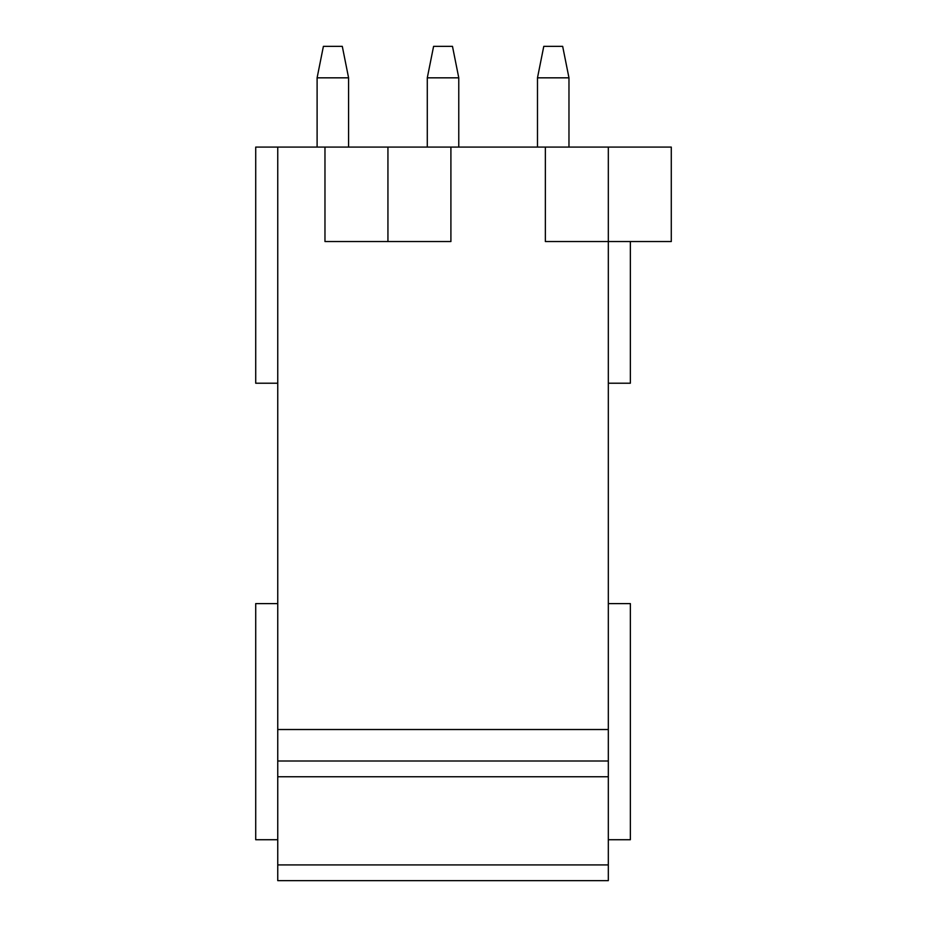 <?xml version="1.0" encoding="UTF-8"?>
<svg xmlns="http://www.w3.org/2000/svg" width="927" height="927" viewBox="0 0 927 927"><rect width="100%" height="100%" fill="white"/><g stroke="black" fill="none" stroke-linecap="round" stroke-linejoin="round"><path stroke-width="1.39" d="M277.752 383.222L255.713 383.222L255.713 147.092L277.752 147.092L277.752 880.65L608.321 880.65L608.321 864.914L277.752 864.914M277.752 147.092L671.287 147.092L671.287 241.541L608.321 241.541L608.321 729.526L277.752 729.526M608.321 383.222L630.36 383.222L630.36 241.541M608.321 603.604L630.36 603.604L630.36 839.723L608.321 839.723M277.752 839.723L255.713 839.723L255.713 603.604L277.752 603.604M277.752 761.009L608.321 761.009L608.321 864.914M608.321 761.009L608.321 729.526M324.971 147.092L324.971 241.541L450.904 241.541L450.904 147.092M545.354 147.092L545.354 241.541L608.321 241.541L608.321 147.092M348.587 77.833L342.295 46.35L323.396 46.35L317.104 77.833L348.587 77.833L348.587 147.092M317.104 77.833L317.104 147.092M458.772 77.833L452.48 46.35L433.593 46.35L427.289 77.833L458.772 77.833L458.772 147.092M427.289 77.833L427.289 147.092M568.969 77.833L562.666 46.35L543.778 46.35L537.486 77.833L568.969 77.833L568.969 147.092M537.486 77.833L537.486 147.092M277.752 776.756L608.321 776.756M387.938 147.092L387.938 241.541"/></g></svg>
